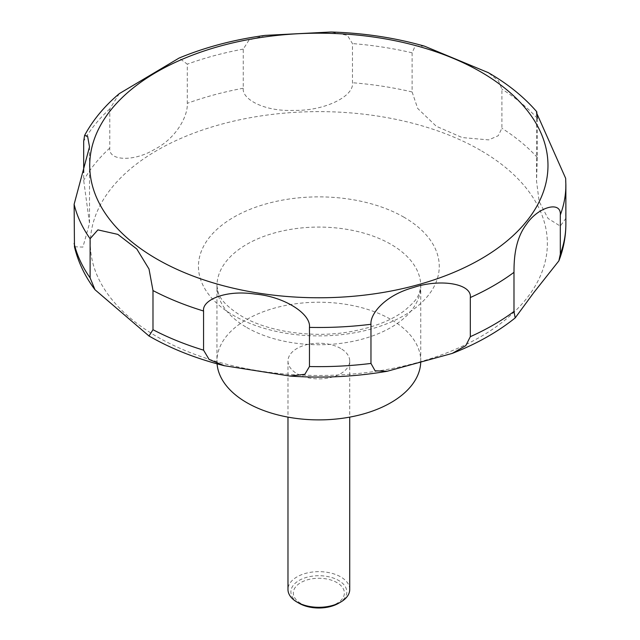 <?xml version="1.0" encoding="UTF-8"?>
<svg xmlns="http://www.w3.org/2000/svg" width="640" height="640" viewBox="0 0 640 640"><rect width="100%" height="100%" fill="white"/><g stroke="black" fill="none" stroke-linecap="round" stroke-linejoin="round"><path stroke-width="0.48" stroke-dasharray="3.2 2.4" d="M420.712 362.584A101.896 58.832 0 0 0 420.744 361.056A101.896 58.832 0 0 0 390.904 319.456A101.896 58.832 0 0 0 279.856 306.704A101.896 58.832 0 0 0 216.952 361.056A101.896 58.832 0 0 0 217.072 363.824M349.728 589.472A30.88 17.824 0 0 0 340.688 576.872A30.88 17.824 0 0 0 307.032 573.008A30.88 17.824 0 0 0 287.976 589.472M340.688 348.456A30.88 17.824 0 0 0 307.032 344.592A30.88 17.824 0 0 0 287.976 361.056A30.88 17.824 0 0 0 297.016 373.664A30.88 17.824 0 0 0 330.664 377.528A30.88 17.824 0 0 0 349.728 361.056A30.88 17.824 0 0 0 340.688 348.456M338.624 603.272A27.96 16.144 0 0 0 338.616 580.448A27.96 16.144 0 0 0 299.08 580.448A27.96 16.144 0 0 0 299.08 603.272M74.464 246.768L82.928 247.088L89.512 223.272L83.68 180.376L83.68 172.608M119.28 93.648L109.776 108.92L109.776 148.072C108.256 161.2 134.32 161.808 154.672 149.296C176.088 138.352 188.088 116.112 187.296 103.32L187.296 64.168L179.104 58.056M265.136 35.384L248.984 40.136L243.256 49.104L243.256 88.248C241.648 98.888 263.936 111.808 294.288 110.376C324.056 111.024 354.312 96.536 352.464 82.736L352.464 43.584L347.352 35.336L331.04 32M424.496 46.16L415.232 45.92L412.104 52.816L412.104 91.96L417.712 108.48L436.264 126.248L462.2 137.568L488.696 139.888L498.248 135.72L501.904 128.264L501.904 89.112L498.384 80.704L488.192 72.608M300.8 603.424A25.528 14.736 180 0 1 300.8 582.584A25.528 14.736 180 0 1 336.904 582.584A25.528 14.736 180 0 1 336.904 603.424A25.528 14.736 180 0 1 300.8 603.424M537.32 118.576L537.32 157.464L536.528 181.016L539.136 201.448L548.016 218.44L560.264 226.096L565.696 218.6L565.656 178.328M403.992 217.232A120.408 69.52 0 0 0 233.712 217.232A120.408 69.52 0 0 0 233.712 315.544A120.408 69.52 0 0 0 403.992 315.544A120.408 69.52 0 0 0 403.992 217.232M480.432 150.264A228.504 131.928 0 0 0 157.272 150.264A228.504 131.928 0 0 0 157.272 336.84A228.504 131.928 0 0 0 480.432 336.84A228.504 131.928 0 0 0 480.432 150.264M246.8 327.512A101.896 58.832 0 0 0 357.848 340.264A101.896 58.832 0 0 0 420.744 285.912A101.896 58.832 0 0 0 390.904 244.312A101.896 58.832 0 0 0 279.856 231.56A101.896 58.832 0 0 0 216.952 285.912A101.896 58.832 0 0 0 246.8 327.512M109.776 148.072A247.024 142.616 0 0 0 83.68 180.376M243.256 88.248A247.024 142.616 0 0 0 187.296 103.32M412.104 91.96A247.024 142.616 0 0 0 352.464 82.736M412.104 52.816A247.024 142.616 0 0 0 352.464 43.584M243.256 49.104A247.024 142.616 0 0 0 187.296 64.168M109.776 108.92A247.024 142.616 0 0 0 83.68 141.232M565.872 184.872A247.024 142.616 0 0 0 565.696 179.448M537.32 118.32A247.024 142.616 0 0 0 501.904 89.112M537.32 157.464A247.024 142.616 0 0 0 501.904 128.264M565.872 224.024A247.024 142.616 0 0 0 565.696 218.6M420.744 361.056L420.744 285.912C419.288 298.008 415.112 301.144 405.064 310.192C392.016 320.264 373.728 327.44 350.2 331.72C312.256 338.528 267.304 331.536 241.688 316.2C228.32 307.824 220.528 300.048 218.304 292.856L216.952 285.912L216.952 361.056M287.976 361.056L287.976 417.12M89.512 146.864L89.512 223.272M536.528 112.968L536.528 181.016M349.728 361.056L349.728 417.12"/><path stroke-width="0.96" d="M217.072 363.824A101.896 58.832 0 0 0 246.8 402.656A101.896 58.832 0 0 0 356.624 415.696A101.896 58.832 0 0 0 420.712 362.584M287.976 417.12L287.976 589.472A30.88 17.824 0 0 0 297.016 602.08L299.08 603.272A27.96 16.144 0 0 0 338.624 603.272L340.688 602.08A30.88 17.824 0 0 0 349.728 589.472L349.728 417.12M149.008 336L94.984 289.72L90.112 277.864L90.112 238.712L97.888 229.88L117.84 234.384L136.792 248.976L149.008 269.016L152.984 290.56L152.984 329.712L149.008 336M83.68 172.608L83.68 141.232L84.6 135.44L87.568 136.112L89.512 146.864L74.128 204.28L74.464 246.768C78.112 262.056 84.952 276.376 94.984 289.72M488.192 72.608L424.496 46.16C394.88 37.728 363.728 33.008 331.04 32L265.136 35.384C234.096 39.576 205.416 47.136 179.104 58.048L119.28 93.648C104.48 106.112 92.92 120.04 84.6 135.44M203.568 350.16L203.568 311.008C201.872 300.168 225.28 289.552 254.984 294.072C284.072 296.44 311.176 313.808 309.456 327.384L309.456 366.536L304.864 374.28L289.976 376.056L224.32 365.72L209.08 359.424L203.568 350.16A247.024 142.616 0 0 1 152.984 329.712M370.968 363.432L370.968 324.28C370 313.8 385.288 295.128 413.472 287.528C439.688 278.56 472.088 283.416 470.32 297.536L470.32 336.68L465.8 345.624L452.216 353.416L387.296 371.24L375.096 370.816L370.968 363.432A247.024 142.616 0 0 1 309.456 366.536M513.984 311.472L513.984 272.328C514.056 262.032 514.128 240.128 526.696 223.968C538.04 207.112 561.376 200.256 560.312 214.968L560.312 254.112L558.88 260.856L533.784 292.592L515.192 317.912L513.984 311.472A247.024 142.616 0 0 1 470.32 336.68M560.312 214.968A247.024 142.616 0 0 0 565.872 184.872L565.656 178.328L536.528 112.768L536.76 111.752L537.32 118.576M299.08 603.272L297.016 602.08A30.88 17.824 0 0 0 340.688 602.08M156.832 259.024A229.128 132.288 0 0 0 480.872 259.024A229.128 132.288 0 0 0 480.872 71.944A229.128 132.288 0 0 0 156.832 71.944A229.128 132.288 0 0 0 156.832 259.024M74.128 243.432A247.024 142.616 0 0 0 90.112 277.864M74.128 204.28A247.024 142.616 0 0 0 90.112 238.712M152.984 290.56A247.024 142.616 0 0 0 203.568 311.008M309.456 327.384A247.024 142.616 0 0 0 370.968 324.28M470.32 297.536A247.024 142.616 0 0 0 513.984 272.328M560.312 254.112A247.024 142.616 0 0 0 565.872 224.024C565.84 236.608 563.512 248.888 558.88 260.856M224.32 365.728C196.432 358.728 171.424 348.88 149.296 336.176L148.712 335.84M536.76 111.752C523.864 96.864 507.752 83.856 488.408 72.72L487.72 72.328M565.872 184.872L565.872 224.024M515.192 317.912C497.44 332.152 476.448 343.992 452.216 353.416M387.296 371.248C355.392 376.752 322.952 378.36 289.976 376.056"/></g></svg>
